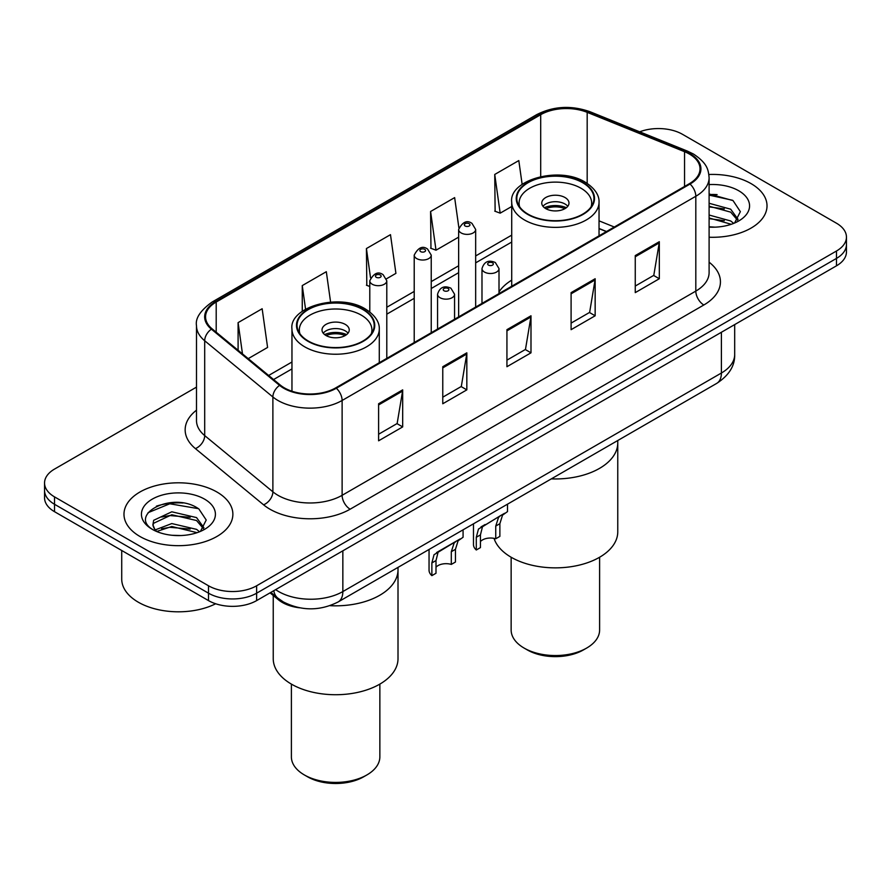 <?xml version="1.0" encoding="UTF-8"?>
<svg xmlns="http://www.w3.org/2000/svg" width="891" height="891" viewBox="0 0 891 891"><rect width="100%" height="100%" fill="white"/><g stroke="black" fill="none" stroke-linecap="round" stroke-linejoin="round"><path stroke-width="1.34" d="M511.712 280.164A60.109 34.704 0 0 0 499.005 291.97M606.37 231.604L599.042 228.642M299.61 607.807A34.025 19.647 180 0 1 278.493 599.821L270.04 592.849M182.967 502.992A45.374 26.195 0 0 0 156.415 506.155M717.11 194.606A45.374 26.195 0 0 0 709.102 194.561M196.499 387.117L54.518 469.089A34.025 19.647 0 0 0 44.55 482.989L44.55 497.802A34.025 19.647 0 0 0 54.518 511.69L208.505 600.601A34.025 19.647 0 0 0 256.63 600.601L836.482 265.819A34.025 19.647 0 0 0 846.45 251.93L846.45 244.524A34.025 19.647 0 0 1 836.482 258.412A34.025 19.647 0 0 0 846.45 244.524L846.45 237.106A34.025 19.647 0 0 0 836.482 223.218L682.495 134.318A34.025 19.647 0 0 0 639.693 131.812M44.55 482.989A34.025 19.647 0 0 0 54.518 496.877L208.505 585.777A34.025 19.647 0 0 0 256.63 585.777L256.63 593.194L836.482 258.412L256.63 593.194A34.025 19.647 0 0 1 208.505 593.194A34.025 19.647 0 0 0 256.63 593.194L256.63 600.601M54.518 496.877L54.518 504.284L208.505 593.194L54.518 504.284A34.025 19.647 0 0 1 44.55 490.395A34.025 19.647 0 0 0 54.518 504.284L54.518 511.69M751.068 183.624A54.44 31.43 0 0 0 708.868 174.491A54.44 31.43 0 0 1 751.068 183.624A54.44 31.43 0 0 1 767.017 205.854A54.44 31.43 0 0 0 751.068 183.624M216.925 492.01A54.44 31.43 0 0 0 157.596 485.205A54.44 31.43 0 0 0 123.983 514.241A54.44 31.43 0 0 0 139.932 536.471A54.44 31.43 0 0 0 199.261 543.276A54.44 31.43 0 0 0 232.874 514.241A54.44 31.43 0 0 0 216.925 492.01A54.44 31.43 0 0 0 157.596 485.205A54.44 31.43 0 0 0 123.983 514.241A54.44 31.43 0 0 0 139.932 536.471A54.44 31.43 0 0 0 199.261 543.276A54.44 31.43 0 0 0 232.874 514.241A54.44 31.43 0 0 0 216.925 492.01M689.389 154.043A36.297 20.95 180 0 1 700.025 168.856A36.297 20.95 180 0 1 689.389 183.669L335.707 387.875A36.297 20.95 180 0 1 280.309 385.079L212.136 328.868A36.297 20.95 180 0 1 205.565 316.851A36.297 20.95 180 0 1 216.201 302.027L540.703 114.683A36.297 20.95 180 0 1 587.18 112.333L684.544 151.693A36.297 20.95 180 0 1 689.389 154.043M690.035 153.664A37.199 21.484 0 0 0 685.068 151.258L587.704 111.898A37.199 21.484 0 0 0 540.057 114.304L215.555 301.659A37.199 21.484 0 0 0 211.39 329.169L279.562 385.38A37.199 21.484 0 0 0 336.341 388.242L690.035 184.047A37.199 21.484 0 0 0 690.035 153.664M378.608 403.757L378.608 440.8L402.676 426.912L402.676 389.868L378.608 403.757M378.608 434.229L397.141 423.526L402.576 391.093A9.077 5.235 -120 0 0 402.676 389.868M396.985 423.626L402.676 426.912M442.771 366.713L442.771 403.757L466.828 389.868L466.828 352.825L442.771 366.713M442.771 397.186L461.304 386.482L466.739 354.05A9.077 5.235 -120 0 0 466.828 352.825M461.137 386.583L466.828 389.868M635.261 255.583L635.261 292.627L659.318 278.738L659.318 241.695L635.261 255.583M635.261 286.056L653.794 275.352L659.217 242.92A9.077 5.235 -120 0 0 659.318 241.695M653.626 275.453L659.318 278.738M571.098 292.627L571.098 329.67L595.155 315.782L595.155 278.738L571.098 292.627M571.098 323.099L589.63 312.396L595.054 279.963A9.077 5.235 -120 0 0 595.155 278.738M589.463 312.496L595.155 315.782M506.934 329.67L506.934 366.713L530.991 352.825L530.991 315.782L506.934 329.67M506.934 360.142L525.467 349.439L530.902 317.007A9.077 5.235 -120 0 0 530.991 315.782M525.3 349.539L530.991 352.825M709.102 237.229A54.44 31.43 0 0 0 767.017 205.854A54.44 31.43 0 0 1 709.102 237.229M256.63 585.777L836.482 251.006A34.025 19.647 0 0 0 846.45 237.106M248.233 358.627L267.59 347.445L262.154 308.743L238.097 322.631L238.097 350.274M458.876 227.751L454.644 197.613L430.587 211.501L430.966 248.322M522.148 184.37L518.807 160.569L494.739 174.458L495.129 211.278M330.583 302.071L326.318 271.699L302.261 285.588L302.261 311.338M386.494 278.794L395.916 273.359L390.481 234.656L366.424 248.544L366.814 285.365M369.787 286.479L366.424 285.22M366.424 248.544L370.522 277.736M430.587 211.501L436.011 250.204L458.642 237.14M436.011 250.204L430.587 248.177M494.739 174.458L500.174 213.161L511.712 206.512M500.174 213.161L494.739 211.134M302.261 285.588L305.568 309.188M238.097 322.631L242.486 353.894M709.102 226.793L715.016 227.16M709.102 215.032L730.698 220.968L733.705 223.374M709.102 217.972L731.244 224.287M709.102 203.271L730.698 209.207L738.071 219.386M709.102 206.211L730.698 212.147L737.492 220.144M709.102 227.116A36.988 21.351 0 0 0 738.728 220.957A36.988 21.351 0 0 0 738.728 190.752A36.988 21.351 0 0 0 709.102 184.593M734.574 223.017L740.365 211.646L733.037 200.598L709.102 193.982M709.102 195.118L732.536 200.263M709.102 206.879L724.35 208.906M709.102 218.64L724.35 220.667M551.329 478.879A62.381 36.019 0 0 0 617.764 442.938A62.381 36.019 180 0 1 599.487 468.399A62.381 36.019 180 0 1 551.329 478.879M582.647 182.7A38.569 22.264 0 0 0 540.614 177.877A38.569 22.264 0 0 0 516.813 198.448A38.569 22.264 0 0 0 528.107 214.185A38.569 22.264 0 0 0 570.129 219.019A38.569 22.264 0 0 0 593.941 198.448A38.569 22.264 0 0 0 582.647 182.7M519.687 206.868A36.297 20.95 180 0 1 519.085 203.07A36.297 20.95 180 0 1 541.483 183.713A36.297 20.95 180 0 1 581.043 188.257A36.297 20.95 180 0 1 591.669 203.07A36.297 20.95 180 0 1 591.067 206.868M565.005 197.524A13.61 7.863 0 0 0 550.17 195.82A13.61 7.863 0 0 0 541.761 203.07A13.61 7.863 0 0 0 545.749 208.628A13.61 7.863 0 0 0 560.584 210.332A13.61 7.863 0 0 0 568.993 203.07A13.61 7.863 0 0 0 565.005 197.524M567.779 206.322A13.61 7.863 0 0 0 565.005 204.006A13.61 7.863 0 0 0 542.975 206.322M544.379 207.703A18.143 10.48 180 0 1 565.573 207.369L565.573 208.282M545.871 208.694A15.882 9.166 180 0 1 563.936 208.316L565.573 207.369M563.669 209.307L563.936 208.316M494.026 538.353A62.381 36.019 -0 0 0 536.827 566.231A62.381 36.019 -0 0 0 599.487 557.309A62.381 36.019 -0 0 0 617.764 531.838L617.764 440.522M511.144 557.231L511.144 630.004A44.238 25.538 -0 0 0 524.097 648.069A44.238 25.538 -0 0 0 586.657 648.069L586.657 648.069A44.238 25.538 -0 0 0 599.61 630.004L599.61 557.231M524.097 648.069L527.305 649.918A39.694 22.921 -0 0 0 583.449 649.918L586.657 648.069L583.449 649.918M121.722 550.493L121.722 579.072A56.712 32.744 0 0 0 138.328 602.216A56.712 32.744 0 0 0 215.667 603.764M172.23 535.291L180.873 535.547M155.279 529.867L171.796 523.563L196.555 529.354L199.562 531.76M156.794 531.448L171.796 526.503L197.1 532.673M155.535 531.014L152.884 524.799A25.639 14.802 0 0 0 157.028 531.649M152.884 524.799L153.664 520.311L171.796 511.802L196.555 517.593L203.928 527.773M152.951 525.155L153.664 523.251L171.796 514.742L196.555 520.533L203.348 528.53M200.43 531.404L206.222 520.021L198.893 508.984C172.954 490.328 126.834 514.909 153.464 529.978L153.597 530.067M204.574 499.138A36.988 21.351 0 0 0 152.272 499.138A36.988 21.351 0 0 0 152.272 529.343A36.988 21.351 0 0 0 204.574 529.343A36.988 21.351 0 0 0 204.574 499.138M148.062 512.693L169.769 503.783L198.392 508.65M161.627 517.025L169.769 515.544L190.206 517.292M161.627 528.786L169.769 527.305L190.206 529.054M329.971 605.68A62.381 36.019 0 0 0 398.01 569.806A62.381 36.019 180 0 1 379.733 595.277A62.381 36.019 180 0 1 329.971 605.68M362.893 309.578A38.569 22.264 0 0 0 320.871 304.744A38.569 22.264 0 0 0 297.059 325.315A38.569 22.264 0 0 0 308.353 341.064A38.569 22.264 0 0 0 350.386 345.886A38.569 22.264 0 0 0 374.187 325.315A38.569 22.264 0 0 0 362.893 309.578M299.933 333.746A36.297 20.95 180 0 1 299.331 329.948A36.297 20.95 180 0 1 321.729 310.591A36.297 20.95 180 0 1 361.289 315.136A36.297 20.95 180 0 1 371.915 329.948A36.297 20.95 180 0 1 371.313 333.746M345.251 324.391A13.61 7.863 0 0 0 330.416 322.687A13.61 7.863 0 0 0 322.007 329.948A13.61 7.863 0 0 0 325.995 335.506A13.61 7.863 0 0 0 340.83 337.21A13.61 7.863 0 0 0 349.239 329.948A13.61 7.863 0 0 0 345.251 324.391M348.025 333.189A13.61 7.863 0 0 0 345.251 330.873A13.61 7.863 0 0 0 323.221 333.189M324.625 334.582A18.143 10.48 180 0 1 345.819 334.248L345.819 335.15M326.117 335.573A15.882 9.166 180 0 1 344.182 335.194L345.819 334.248M343.915 336.185L344.182 335.194M273.236 595.489L273.236 658.716A62.381 36.019 -0 0 0 311.75 691.984A62.381 36.019 -0 0 0 379.733 684.177A62.381 36.019 -0 0 0 398.01 658.716L398.01 567.389M291.39 684.11L291.39 756.882A44.238 25.538 -0 0 0 304.343 774.936A44.238 25.538 -0 0 0 366.903 774.936L366.903 774.936A44.238 25.538 -0 0 0 379.856 756.882L379.856 684.11M304.343 774.936L307.551 776.785A39.694 22.921 -0 0 0 363.695 776.785L366.903 774.936L363.695 776.785M480.438 541.55A11.338 6.549 180 0 1 495.741 538.765L495.741 526.069L498.515 517.482L500.475 515.655L482.476 526.748L480.438 534.901L480.438 547.597L476.295 549.992A17.018 9.823 180 0 1 473.477 544.568L473.477 523.819M476.295 549.992L476.295 537.284L478.467 529.054L501.833 514.875M507.502 504.172L507.502 511.601L502.524 515.165L499.873 523.674L499.873 536.382L495.741 538.765M480.973 526.915L485.105 524.532L480.973 526.915M436 567.199A11.338 6.549 180 0 1 451.303 564.415L451.303 551.718L454.087 543.131L456.036 541.316L440.666 550.181L438.038 552.398L436 560.55L436 573.258L431.868 575.642A17.018 9.823 180 0 1 429.05 570.229L429.05 549.469M431.868 575.642L431.868 562.934L434.028 554.714L457.406 540.525M463.075 529.822L463.075 537.251L458.097 540.815L455.446 549.324L455.446 562.032L451.303 564.415M436.545 552.565L440.666 550.181L436.545 552.565M278.493 598.663L278.493 599.821M275.631 589.619A45.374 26.195 0 0 0 278.683 591.568A45.374 26.195 0 0 0 342.846 591.568L721.398 373.017A45.374 26.195 0 0 0 734.685 354.495C735.019 365.755 729.016 375.389 716.698 383.397L338.146 601.948A22.687 13.098 60 0 0 342.846 591.568L342.846 550.816M721.398 332.265L721.398 373.017A22.687 13.098 60 0 1 716.698 383.397M273.793 590.688A22.687 15.169 129.5 0 0 277.747 598.061L270.853 592.381M836.482 265.819L836.482 251.006M208.505 600.601L208.505 585.777M709.102 262.199A56.712 32.744 180 0 1 703.834 304.989L350.141 509.195A11.338 6.549 60 0 1 342.122 495.307L695.815 291.101A45.374 26.195 0 0 0 709.102 272.579L709.102 177.743A45.374 26.195 180 0 1 695.815 196.265A11.338 6.549 -120 0 0 690.035 184.047M350.141 509.195A56.712 32.744 180 0 1 269.94 509.195A56.712 32.744 180 0 1 263.58 504.818L195.407 448.607A56.712 32.744 180 0 1 196.499 410.183M277.959 495.307A45.374 26.195 0 0 0 342.122 495.307L342.122 400.471A45.374 26.195 180 0 1 272.88 396.974L204.696 340.763A45.374 26.195 180 0 1 196.499 325.738L196.499 420.563A45.374 26.195 0 0 0 204.696 435.588L272.88 491.81A45.374 26.195 0 0 0 277.959 495.307M709.102 177.743C708.367 169.947 707.643 163.465 693.465 154.032L687.496 151.136A11.338 5.313 112 0 0 685.068 151.258M687.496 151.136L590.132 111.776C571.343 105.127 553.511 106.096 536.638 114.672A11.338 6.549 60 0 1 540.057 114.304M215.555 301.659A11.338 6.549 -120 0 0 212.136 302.027C200.364 310.491 195.151 318.388 196.499 325.738M211.39 329.169A11.338 7.585 129.5 0 0 204.696 340.763L204.696 435.588A11.338 7.585 -50.5 0 1 195.407 448.607M590.132 111.776A11.338 5.313 112 0 0 587.704 111.898M279.562 385.38A11.338 7.585 129.5 0 0 272.88 396.974L272.88 491.81A11.338 7.585 -50.5 0 1 263.58 504.818M336.341 388.242A11.338 6.549 60 0 1 342.122 400.471L695.815 196.265L695.815 291.101A11.338 6.549 60 0 0 703.834 304.989M216.201 302.027L216.201 332.22M684.544 151.693L684.544 186.475M587.18 112.333L587.18 183.39M614.311 227.016L599.042 220.845M540.703 114.683L540.703 176.552M511.712 235.146L475.66 255.951M458.642 265.774L431.233 281.601M414.215 291.424L386.794 307.261M291.958 362.013L268.659 375.467M506.934 330.851L530.902 317.007M571.098 293.807L595.054 279.963M635.261 256.764L659.217 242.92M442.771 367.894L466.739 354.05M378.608 404.937L402.576 391.093M527.706 214.419A39.126 22.587 0 0 0 583.048 214.419A39.126 22.587 0 0 0 583.048 182.466A39.126 22.587 0 0 0 527.706 182.466A39.126 22.587 0 0 0 527.706 214.419M599.042 235.837L599.042 202.146A43.67 25.215 180 0 1 572.089 225.445A43.67 25.215 180 0 1 524.498 219.977A43.67 25.215 180 0 1 511.712 202.146L511.712 286.256M307.952 341.298A39.126 22.587 0 0 0 363.294 341.298A39.126 22.587 0 0 0 363.294 309.344A39.126 22.587 0 0 0 307.952 309.344A39.126 22.587 0 0 0 307.952 341.298M379.288 362.715L379.288 329.024A43.67 25.215 180 0 1 352.335 352.313A43.67 25.215 180 0 1 304.744 346.855A43.67 25.215 180 0 1 291.958 329.024L291.958 391.227M484.481 272.067A8.509 4.912 180 0 1 481.986 268.592C484.158 261.62 488.613 259.593 495.329 262.522L499.005 268.592A8.509 4.912 180 0 1 493.748 273.136A8.509 4.912 180 0 1 484.481 272.067M492.5 262.812A2.84 1.637 0 0 0 488.491 262.812A2.84 1.637 0 0 0 488.491 265.128A2.84 1.637 0 0 0 492.5 265.128A2.84 1.637 0 0 0 492.5 262.812M500.475 515.655L504.596 513.283M495.741 526.069L499.873 523.674M476.295 537.284L480.438 534.901M440.043 297.717A8.509 4.912 180 0 1 437.559 294.253C439.731 287.27 444.175 285.243 450.902 288.183L454.566 294.253A8.509 4.912 180 0 1 449.32 298.786A8.509 4.912 180 0 1 440.043 297.717M448.062 288.461A2.84 1.637 0 0 0 444.052 288.461A2.84 1.637 0 0 0 444.052 290.778A2.84 1.637 0 0 0 448.062 290.778A2.84 1.637 0 0 0 448.062 288.461M456.036 541.316L460.168 538.932M451.303 551.718L455.446 549.324M431.868 562.934L436 560.55M475.66 307.072L475.66 229.466A8.509 4.912 180 0 1 470.415 234.01A8.509 4.912 180 0 1 461.137 232.941A8.509 4.912 180 0 1 458.642 229.466L458.642 316.895M465.147 225.991A2.84 1.637 0 0 0 469.156 225.991A2.84 1.637 0 0 0 469.156 223.686A2.84 1.637 0 0 0 465.147 223.686A2.84 1.637 0 0 0 465.147 225.991M431.233 332.722L431.233 255.127A8.509 4.912 180 0 1 425.976 259.66A8.509 4.912 180 0 1 416.71 258.59A8.509 4.912 180 0 1 414.215 255.127L414.215 342.545M420.719 251.652A2.84 1.637 0 0 0 424.729 251.652A2.84 1.637 0 0 0 424.729 249.335A2.84 1.637 0 0 0 420.719 249.335A2.84 1.637 0 0 0 420.719 251.652M386.794 358.371L386.794 280.776A8.509 4.912 180 0 1 381.548 285.309A8.509 4.912 180 0 1 372.271 284.251A8.509 4.912 180 0 1 369.787 280.776L369.787 311.939M376.28 277.301A2.84 1.637 0 0 0 380.301 277.301A2.84 1.637 0 0 0 380.301 274.985A2.84 1.637 0 0 0 376.28 274.985A2.84 1.637 0 0 0 376.28 277.301M338.146 601.948C319.891 611.126 301.637 611.126 283.383 601.948L277.747 598.061M734.685 354.495L734.685 324.591M536.638 114.672L212.136 302.027M511.712 242.051L475.66 262.856M458.642 272.679L431.233 288.506M414.215 298.329L386.794 314.167M291.958 368.919L273.582 379.533M606.537 231.515L599.042 228.486M599.042 202.146C599.186 199.038 598.641 190.73 585.309 182.243C559.214 165.581 508.572 180.127 511.712 202.146M591.669 203.07L591.669 205.966M519.085 203.07L519.085 205.966M379.288 329.024C379.432 325.917 378.887 317.597 365.566 309.121C339.46 292.448 288.818 306.994 291.958 329.024M371.915 329.948L371.915 332.844M299.331 329.948L299.331 332.844M481.986 303.419L481.986 268.592M499.005 293.596L499.005 268.592M437.559 329.069L437.559 294.253M454.566 319.245L454.566 294.253M475.66 229.466L471.996 223.396C467.062 219.832 462.607 221.859 458.642 229.466M431.233 255.127L427.569 249.057C422.624 245.493 418.18 247.509 414.215 255.127M386.794 280.776L383.13 274.706C378.196 271.142 373.752 273.169 369.787 280.776"/></g></svg>
